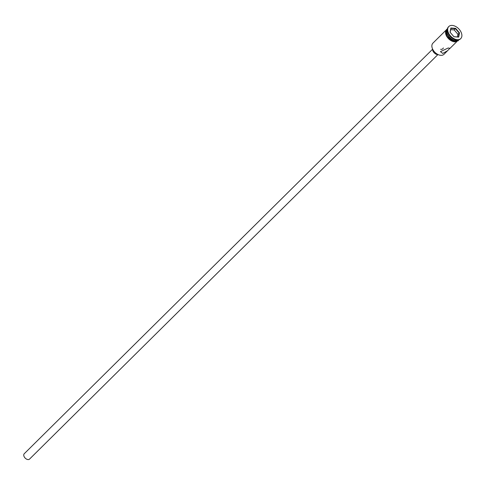<?xml version="1.0" encoding="UTF-8"?>
<svg xmlns="http://www.w3.org/2000/svg" width="485" height="485" viewBox="0 0 485 485"><rect width="100%" height="100%" fill="white"/><g stroke="black" fill="none" stroke-linecap="round" stroke-linejoin="round"><path stroke-width="0.73" d="M445.654 30.525L432.923 43.141A7.863 5.044 45.3 0 0 432.42 48.627A7.863 5.044 45.3 0 0 438.495 54.756A7.863 5.044 45.3 0 0 440.792 55.326A7.863 5.044 45.3 0 0 443.987 54.308L449.934 48.288L448.201 47.991L440.447 51.646L442.714 53.429L447.606 50.725M440.653 49.282L441.308 49.464L442.781 48.864L443.387 47.942M437.882 54.605L29.561 459.083A3.777 2.419 -134.7 0 1 28.027 459.574A3.777 2.419 -134.7 0 1 24.444 457.185A3.777 2.419 -134.7 0 1 24.25 453.724L432.571 49.24M438.1 54.587A4.401 2.825 -134.7 0 1 437.567 54.593A4.401 2.825 -134.7 0 1 432.59 49.021M447.406 28.912A7.863 5.044 45.3 0 0 447.37 33.823A7.863 5.044 45.3 0 0 453.439 39.952A7.863 5.044 45.3 0 0 455.742 40.522A7.863 5.044 45.3 0 0 458.349 39.964M448.631 26.699A8.494 5.45 45.3 0 0 448.455 26.863A8.494 5.45 45.3 0 0 447.916 32.792A8.494 5.45 45.3 0 0 454.475 39.412A8.494 5.45 45.3 0 0 456.955 40.031A8.494 5.45 45.3 0 0 460.404 38.933A8.494 5.45 45.3 0 0 460.574 38.758M454.851 41.401A7.863 5.044 45.3 0 0 458.046 40.388L458.501 39.934A7.924 5.086 45.3 0 1 454.869 41.455A7.924 5.086 45.3 0 1 447.091 36.035A7.924 5.086 45.3 0 1 447.431 28.767L446.976 29.215A7.863 5.044 45.3 0 0 447.382 36.436A7.863 5.044 45.3 0 0 454.851 41.401M447.431 28.797A7.863 5.044 45.3 0 0 448.213 35.975A7.863 5.044 45.3 0 0 455.536 40.722A7.863 5.044 45.3 0 0 458.47 39.94M457.3 39.691A8.494 5.45 45.3 0 0 460.75 38.594A8.494 5.45 45.3 0 0 460.313 30.797A8.494 5.45 45.3 0 0 452.25 25.426A8.494 5.45 45.3 0 0 448.795 26.523A8.494 5.45 45.3 0 0 449.237 34.32A8.494 5.45 45.3 0 0 457.3 39.691M438.422 54.726A7.608 4.88 -134.7 0 1 438.355 54.702A7.608 4.88 -134.7 0 1 432.481 48.767A7.608 4.88 -134.7 0 1 432.45 48.7M450.05 32.216L450.856 28.003L455.585 28.342L459.501 32.901L458.689 37.115L453.966 36.769L450.05 32.216M447.988 32.974A7.863 5.044 45.3 0 0 448.055 33.144A7.863 5.044 45.3 0 0 454.13 39.267A7.863 5.044 45.3 0 0 454.299 39.34M447.412 33.926A7.487 4.801 45.3 0 0 447.455 34.029A7.487 4.801 45.3 0 0 453.232 39.861A7.487 4.801 45.3 0 0 453.336 39.903M453.905 36.708L458.361 37.03L459.137 33.022L455.409 28.682L450.911 28.36L450.147 32.331M457.379 36.957L457.901 34.241L459.501 32.901M457.901 34.241L454.172 29.906L455.585 28.342M454.172 29.906L450.662 29.652M458.361 37.03L458.689 37.115M450.856 28.003L450.911 28.36M454.524 41.795A7.924 5.086 -134.7 0 1 446.903 36.63A7.924 5.086 -134.7 0 1 446.77 29.342M449.692 48.658L456.718 41.698M460.404 38.933L460.75 38.594M458.84 39.843L458.137 40.825L454.675 41.94L446.436 35.993L447.528 28.421M448.455 26.863L448.795 26.523M454.13 39.267L454.475 39.412M448.055 33.144L447.916 32.792"/></g></svg>
